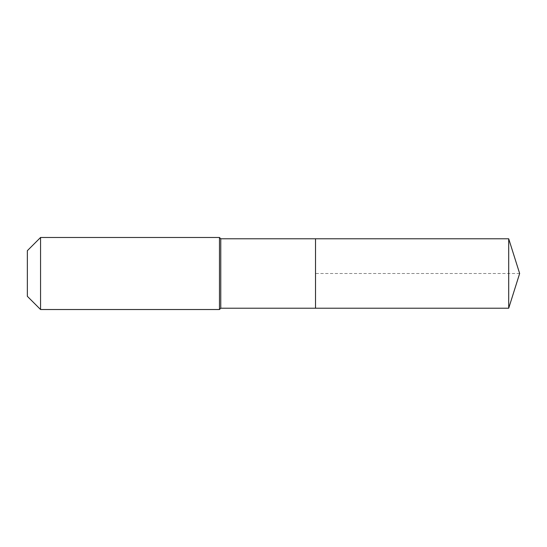 <?xml version="1.0" encoding="UTF-8"?>
<svg xmlns="http://www.w3.org/2000/svg" width="547" height="547" viewBox="0 0 547 547"><rect width="100%" height="100%" fill="white"/><g stroke="black" fill="none" stroke-linecap="round" stroke-linejoin="round"><path stroke-width="0.41" stroke-dasharray="2.73 2.05" d="M315.523 308.221L315.523 238.779M220.769 308.221L220.769 238.779M219.47 309.52L219.47 237.48M40.56 309.52L40.56 237.48M27.35 296.317L27.35 250.683M508.703 308.221L508.703 238.779M519.65 273.5L315.523 273.5"/><path stroke-width="0.82" d="M508.703 308.221L508.703 238.779L519.65 273.5L508.703 308.221L315.523 308.221L508.703 308.221L519.65 273.5L508.703 308.221L315.523 308.221L315.523 238.779L220.769 238.779L219.47 237.48L40.56 237.48L27.35 250.683L27.35 296.317L40.56 309.52L40.56 237.48M519.65 273.5L508.703 238.779L315.523 238.779L315.523 308.221L220.769 308.221L220.769 238.779M220.769 308.221L219.47 309.52L219.47 237.48M219.47 309.52L40.56 309.52M508.703 238.779L315.523 238.779"/></g></svg>
